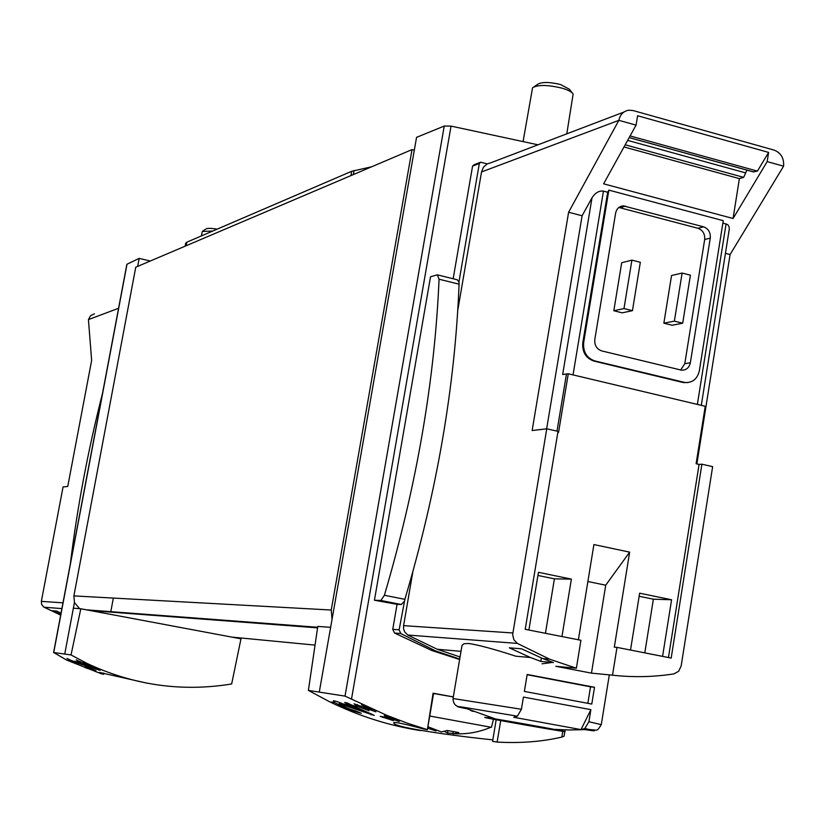 <?xml version="1.0" encoding="UTF-8"?>
<svg xmlns="http://www.w3.org/2000/svg" width="825" height="825" viewBox="0 0 825 825"><rect width="100%" height="100%" fill="white"/><g stroke="black" fill="none" stroke-linecap="round" stroke-linejoin="round"><path stroke-width="1.24" d="M384.955 717.843L391.988 719.008L399.279 721.524L384.244 715.533L388.977 717.812L380.191 716.358L393.484 720.648L384.955 717.843L385.069 717.162M420.533 730.599C389.513 725.773 359.298 716.213 329.866 701.9L308.395 690.412L317.78 626.433L330.639 627.309L414.305 150.202L412.026 149.593L331.238 610.026L332.032 619.348M492.917 741.376L497.124 742.077C520.317 743.377 541.881 741.716 561.835 737.096L564.053 736.189M492.834 739.819C476.603 738.458 390.679 728.052 393.803 722.638C394.783 721.823 404.632 723.917 423.369 728.918L427.371 729.743L433.073 693.206L453.317 696.908M308.395 690.412L345.015 696.114L387.049 715.43L407.045 723.082L426.917 729.496M339.188 703.735L374.282 715.399L346.902 702.838L344.603 702.488L365.877 712.491L342.447 703.632C336.693 701.333 333.609 700.456 333.197 701.013L335.063 702.725C344.2 707.737 352.935 711.243 361.278 713.243L355.657 710.913C348.274 708.778 342.787 706.386 339.188 703.735L339.405 702.457M357.277 705.272L375.932 711.841L361.515 704.777L371.498 710.15L354.09 703.797L357.864 706.344L368.981 710.717L359.112 706.54L357.277 705.272L357.4 704.55M78.849 664.063L67 658.463L76.075 662.857L69.578 660.815L78.87 663.95M71.032 654.957L86.842 663.331C133.506 685.255 181.778 692.144 231.66 683.977L240.983 638.818L80.819 608.778L71.032 654.957L53.728 652.534L126.937 264.577M147.634 683.296L99.371 672.416L103.568 674.293L101.269 673.767L66.794 660.144L53.728 652.534M87.749 668.394L95.906 670.632L85.212 666.476L88.883 668.106L84.779 667.425L86.914 668.25L93.318 670.261L87.832 667.93M99.361 670.178L76.178 659.897L93.916 668.075L76.581 662.227L81.097 664.29L99.361 670.178L99.567 669.034M612.511 675.19L616.987 647.388L671.179 658.072L701.9 464.197L712.635 466.651L681.161 665.981L678.666 671.272L673.901 673.891C653.658 677.047 633.198 677.49 612.511 675.19L591.463 673.138L605.725 585.203L629.65 552.142L593.907 544.562L578.377 639.788M629.65 552.142L614.316 647.192L616.987 647.388M668.456 657.535L699.074 464.423L696.114 463.743L705.241 406.282L568.281 373.766L562.671 374.509L592.01 197.804L582.099 215.768L568.611 212.231L532.135 430.547L546.758 428.794L512.634 634.734L513.913 639.808L517.378 643.417L549.636 659.196L576.376 668.229L580.924 640.283L525.205 629.31L558.02 431.362L546.758 428.794M557.886 432.207L558.566 432.372L568.281 373.766M630.517 650.059L639.643 593.185L671.581 599.765L662.578 656.38M528.887 630.032L538.447 572.323L571.374 579.119L561.959 636.549M540.808 661.413L530.393 657.494L509.293 647.821L521.565 648.821L542.871 658.597L553.379 662.558L540.808 661.413L541.365 657.989M60.668 615.11L43.632 606.973L41.57 604.312L41.353 601.384L62.989 602.827M61.04 613.161L56.605 611.077L52.625 610.758L60.792 614.46M94.442 313.82L90.533 315.707L88.44 319.595L91.637 360.422L67.753 486.43L63.051 486.998L41.353 601.384M113.345 598.073L110.725 612.109M605.725 585.203L587.874 581.522M437.941 274.993L457.287 279.778L458.948 282.006L459.071 284.161C455.091 385.904 437.033 490.957 404.879 599.321L399.135 629.795L400.744 633.518L435.497 650.884L459.7 659.062M623.834 112.097L490.555 162.886L487.255 163.876L480.614 162.216L479.325 163.505L458.948 282.006M453.162 278.757L472.57 166.103L473.973 164.794L479.964 162.463M459.628 659.495L431.929 650.554L394.567 633.043L392.752 629.341L397.062 604.333L374.426 600.229L430.526 276.767L437.332 274.838L439.065 279.221C434.682 381.181 416.46 486.533 384.388 595.268L380.851 600.476L374.426 600.229M497.124 742.077L500.703 720.596M538.003 144.808L451.038 126.101L444.242 126.05L416.553 137.352L414.305 150.202M630.104 135.929L757.422 171.115L768.611 152.408L767.167 161.618L733.064 218.501L739.396 178.623L743.676 177.354L625.195 144.798M739.396 178.623L623.999 146.953M768.611 152.408L637.612 115.747L636.065 125.132L603.611 183.82L733.064 218.501M588.916 721.731L584.781 728.547L581.017 729.609L590.875 709.655L588.916 721.731L601.281 724.649L609.314 674.881M581.017 729.609L513.789 717.286L517.399 716.172L521.421 709.263L523.432 697.063L590.875 709.655M470.632 710.49L473.014 711.418M488.462 717.843L558.917 730.238C596.331 737.736 459.814 713.697 488.462 717.843M515.677 656.153C494.041 649.131 478.387 644.913 468.703 643.479L463.939 643.758L462.103 645.356M594.505 687.266L591.783 704.055L524.37 691.412L527.175 674.458L594.505 687.266L590.525 686.833L587.864 703.23M576.376 668.229L555.875 666.301L591.463 673.138M412.768 572.21L403.59 625.649L403.58 628.825L404.611 631.795L407.767 635.033L437.198 649.244L460.051 656.968M542.004 663.805L550.976 662.64M80.819 608.778L73.373 608.169L74.436 602.528L79.602 608.685M64.783 653.864L73.373 608.169M412.026 149.593L135.754 267.207L73.889 595.908L74.436 602.528M680.666 370.033L684.802 363.67L704.674 239.518C705.055 233.898 702.828 230.154 697.96 228.288L618.863 207.467M682.698 323.204L690.412 275.189L682.12 273.054L671.55 275.519L663.857 323.183L672.117 325.236L682.698 323.204L674.376 321.131L663.857 323.183M632.445 310.664L640.334 262.298L631.909 260.133L621.699 262.732L613.821 310.736L622.215 312.83L632.445 310.664L623.989 308.56L613.821 310.736M696.867 463.918L730.084 254.554L783.585 166.186C784.121 158.194 780.966 152.831 774.128 150.109L633.084 110.55L628.825 110.199C623.452 111.117 620.132 114.5 618.863 120.347L636.065 125.132M487.255 163.876L483.502 167.135L481.542 171.94L618.863 120.347L568.611 212.231M607.685 192.246L608.86 190.121L583.657 342.643L582.79 342.808L607.685 192.246L603.457 191.122C599.074 190.544 595.258 192.772 592.01 197.804M583.657 342.643C582.986 351.945 586.699 358.04 594.815 360.927L685.204 382.563C692.722 382.748 697.434 378.809 699.363 370.724L723.257 220.677L608.86 190.121M701.302 405.343L729.29 229.082L729.104 226.834L727.836 224.74L722.896 222.977M730.084 254.554L725.453 253.337M767.167 161.618L783.585 166.186M582.79 342.808C582.12 352.1 585.843 358.184 593.948 361.082L682.863 382.449L687.854 382.583M582.099 215.768L546.655 428.804M481.542 171.94L457.865 309.726M319.327 691.814L330.639 627.309M403.972 601.673L401.301 604.508L397.062 604.333M701.9 464.197L699.074 464.423M703.539 226.813L623.288 205.858C619.173 206.281 616.626 208.694 615.625 213.118L594.804 339.518C594.392 345.314 596.702 349.119 601.765 350.924L681.574 370.188C686.235 370.26 689.153 367.795 690.35 362.794L710.273 238.095C710.665 232.433 708.417 228.68 703.539 226.813L697.96 228.288M682.12 273.054L674.376 321.131M631.909 260.133L623.989 308.56M427.412 729.754L433.589 693.34L433.073 693.206M150.263 261.03L139.188 258.38L126.998 264.227M137.672 266.392L139.188 258.38M527.134 674.706L590.525 686.833M559.556 730.826C583.832 734.57 509.015 720.906 489.617 718.049C484.172 717.255 485.172 717.585 492.618 719.039L559.556 730.826M753.349 171.858L757.422 171.115M743.676 177.354L746.914 170.125M70.342 563.826C77.313 507.004 88.038 450.161 102.527 393.288M644.799 652.874L653.379 599.197L639.148 596.269M671.581 599.765L653.379 599.197M571.374 579.119L554.41 578.851L537.921 575.458M545.438 633.291L554.41 578.851M72.26 661.248L72.363 660.681M76.075 662.857L76.302 661.65M76.581 662.227L76.673 661.712M100.207 670.323L100.382 669.364M88.708 665.528L88.935 664.331M90.255 665.785L90.399 665.012M83.438 663.455L83.562 662.805M86.419 665.156L86.759 663.31M87.563 665.342L87.852 663.816M93.916 668.075L94.163 666.713M365.877 712.491L365.98 711.913M371.054 714.863L371.178 714.12M383.171 717.544L383.285 716.873M427.917 726.753L441.365 731.919L447.243 730.476L458.834 732.559L452.904 733.982L453.265 731.827M429.743 716.028L491.432 727.33L493.515 719.245M436.177 730.3L436.054 731.012L427.68 728.176M453.007 733.353L447.532 733.064L444.531 731.435M433.568 693.516L453.307 696.939M523.143 141.188L532.558 87.759C537.838 84.645 547.583 84.758 561.804 88.089C568.198 89.956 571.972 91.957 573.127 94.102L566.796 133.836M533.95 86.831L537.745 84.274C541.881 81.84 549.471 81.912 560.515 84.511L569.343 89.213L572.117 92.792M447.532 733.064L447.944 730.661M201.362 235.95L202.311 231.423L212.747 231.052M202.775 231.113L206.002 228.989C207.405 228.092 211.118 228.143 217.13 229.164M371.632 166.784L351.677 171.291L186.79 242.21L185.687 243.262L185.14 246.19M44.045 607.231L61.896 608.592M556.999 431.135L566.497 373.859M472.57 166.103L479.325 163.505M351.532 698.888L451.038 126.101M561.835 737.096L562.774 731.332M562.825 731.033L563.021 729.816M465.919 708.582C455.854 706.53 454.678 706.025 462.382 707.087L517.399 716.172M584.781 728.547L589.586 729.537C597.29 731.197 596.001 731.259 585.729 729.733M462.021 645.336L453.038 698.528L521.421 709.263M517.378 643.417L407.767 635.033M88.44 319.595L118.563 308.282M315.037 645.109L231.928 637.117M317.563 627.856L90.276 610.552M603.457 191.122L573.035 374.901M726.093 223.833L697.362 404.415M512.779 632.961L403.59 625.649M331.238 610.026L73.889 595.908M345.015 696.114L444.242 126.05M392.752 629.341L399.135 629.795M394.567 633.043L400.744 633.518M683.791 382.315L682.863 382.449M594.815 360.927L593.948 361.082M710.273 238.095L704.674 239.518M690.35 362.794L684.802 363.67M625.556 206.116L620.266 207.714M103.115 674.107L103.321 673.025M745.429 172.838L627.639 140.384M753.772 171.971L629.186 137.579M380.676 600.487L401.125 604.519M439.065 279.221L459.071 284.161M384.388 595.268L404.879 599.321M344.633 705.241L344.798 704.272M353.327 174.58L354.038 170.569M350.914 175.612L351.677 171.291M186.13 245.767L186.79 242.21M371.023 708.438L367.692 707.902M366.444 707.706L364.475 707.396M362.783 707.128L359.112 706.54M357.864 706.344L351.997 705.416M349.687 705.045L343.551 704.076M335.063 702.725L329.866 701.9M86.842 663.331L82.469 662.63M81.324 662.454L73.446 661.207M71.528 660.897L69.795 660.619M68.867 660.474L66.794 660.144M453.038 698.528C453.173 704.364 456.287 707.221 462.382 707.087L495.402 718.936M554.338 729.352L568.858 729.97L589.586 729.537C598.507 730.032 596.506 731.888 601.281 724.649M549.636 659.196L542.871 658.597M530.393 657.494L515.666 656.195M461 651.348L437.198 649.244M317.656 627.268L86.347 609.819M564.083 736.189L564.836 731.558M564.836 731.538L565.104 729.877M431.929 650.554L435.497 650.884M685.204 382.563L684.276 382.697M623.288 205.858L619.575 206.972M492.566 741.438L496.176 719.751M53.604 652.575L126.854 264.382M103.61 674.303L103.826 673.148M561.485 729.754L561.825 730.826M561.773 730.857L556.947 730.414M488.575 716.863L487.915 717.76M487.946 717.812L492.618 719.039M753.658 171.982L629.166 137.62M380.851 600.476L401.301 604.508M454.905 733.776C467.455 734.312 479.48 732.126 490.988 727.196"/></g></svg>
